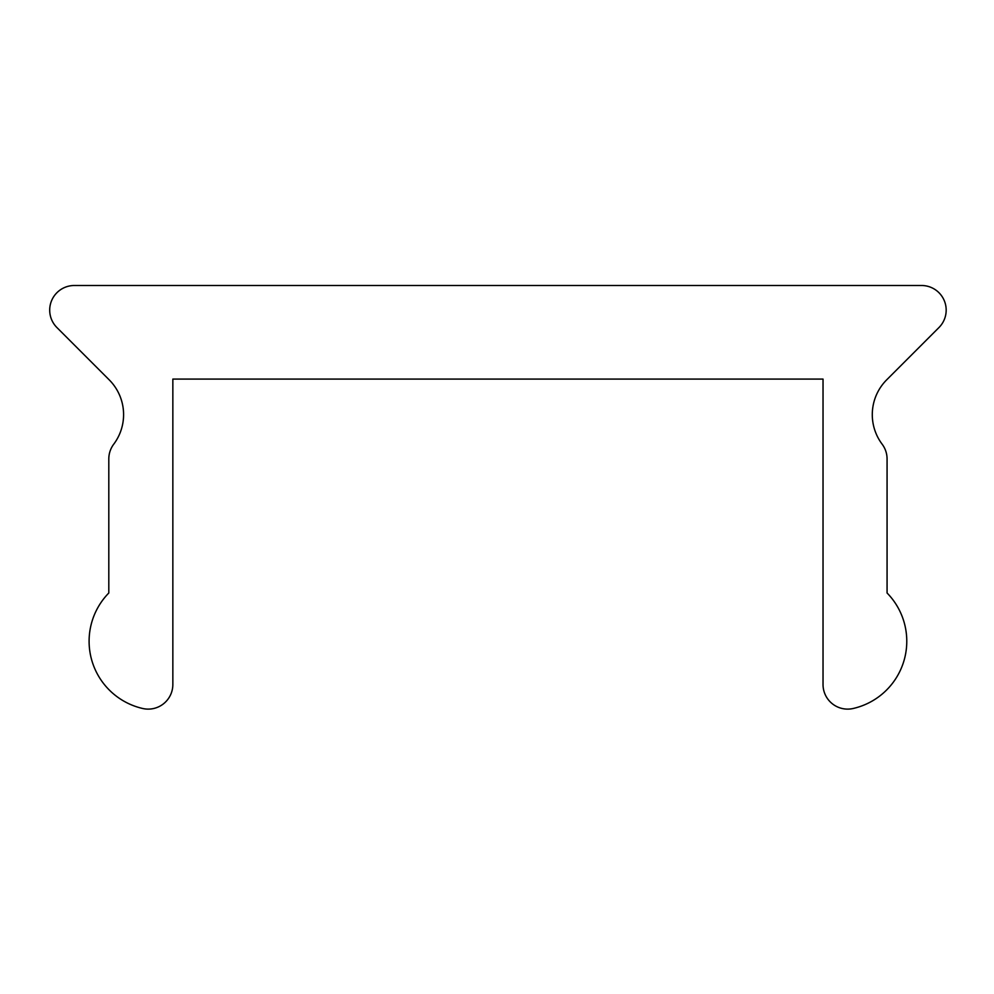 <?xml version="1.0" encoding="UTF-8"?>
<svg xmlns="http://www.w3.org/2000/svg" width="994" height="994" viewBox="0 0 994 994"><rect width="100%" height="100%" fill="white"/><g stroke="black" fill="none" stroke-linecap="round" stroke-linejoin="round"><path stroke-width="0.75" stroke-dasharray="4.97 3.73" d="M89.1 641.267A68.959 68.959 0 0 0 142.738 708.498A24.626 24.626 0 0 0 172.844 684.481L172.844 379.087L823.032 379.087L823.032 684.481A24.626 24.626 0 0 0 853.138 708.498A68.959 68.959 0 0 0 887.07 592.996L887.07 458.955A24.626 24.626 0 0 0 882.138 444.181A49.253 49.253 0 0 1 886.723 379.795L938.957 327.548A24.626 24.626 0 0 0 921.55 285.502L74.326 285.502A24.626 24.626 0 0 0 56.919 327.548L109.154 379.795A49.253 49.253 0 0 1 113.738 444.181A24.626 24.626 0 0 0 108.806 458.955L108.806 592.996A68.959 68.959 0 0 0 89.1 641.267"/><path stroke-width="1.49" d="M89.1 641.267A68.959 68.959 0 0 0 142.738 708.498A24.626 24.626 0 0 0 172.844 684.481L172.844 379.087L823.032 379.087L823.032 684.481A24.626 24.626 0 0 0 853.138 708.498A68.959 68.959 0 0 0 887.07 592.996L887.07 458.955A24.626 24.626 0 0 0 882.138 444.181A49.253 49.253 0 0 1 886.723 379.795L938.957 327.548A24.626 24.626 0 0 0 921.55 285.502L74.326 285.502A24.626 24.626 0 0 0 56.919 327.548L109.154 379.795A49.253 49.253 0 0 1 113.738 444.181A24.626 24.626 0 0 0 108.806 458.955L108.806 592.996A68.959 68.959 0 0 0 89.1 641.267"/></g></svg>
